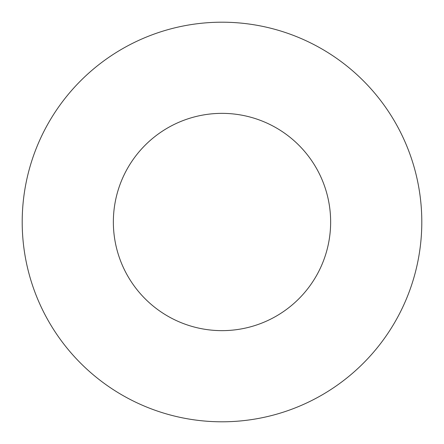 <?xml version="1.0" encoding="UTF-8"?>
<svg xmlns="http://www.w3.org/2000/svg" width="444" height="444" viewBox="0 0 444 444"><rect width="100%" height="100%" fill="white"/><g stroke="black" fill="none" stroke-linecap="round" stroke-linejoin="round"><path stroke-width="0.67" d="M222 330.641A108.641 108.641 0 0 1 113.359 222A108.641 108.641 0 0 1 222 113.359A108.641 108.641 0 0 1 330.641 222A108.641 108.641 0 0 1 222 330.641M222 22.2A199.8 199.8 0 0 0 22.2 222A199.8 199.8 0 0 0 222 421.8A199.8 199.8 0 0 0 421.8 222A199.8 199.8 0 0 0 222 22.2M22.2 222A199.8 199.8 0 0 0 222 421.8A199.8 199.8 0 0 0 421.8 222"/></g></svg>

